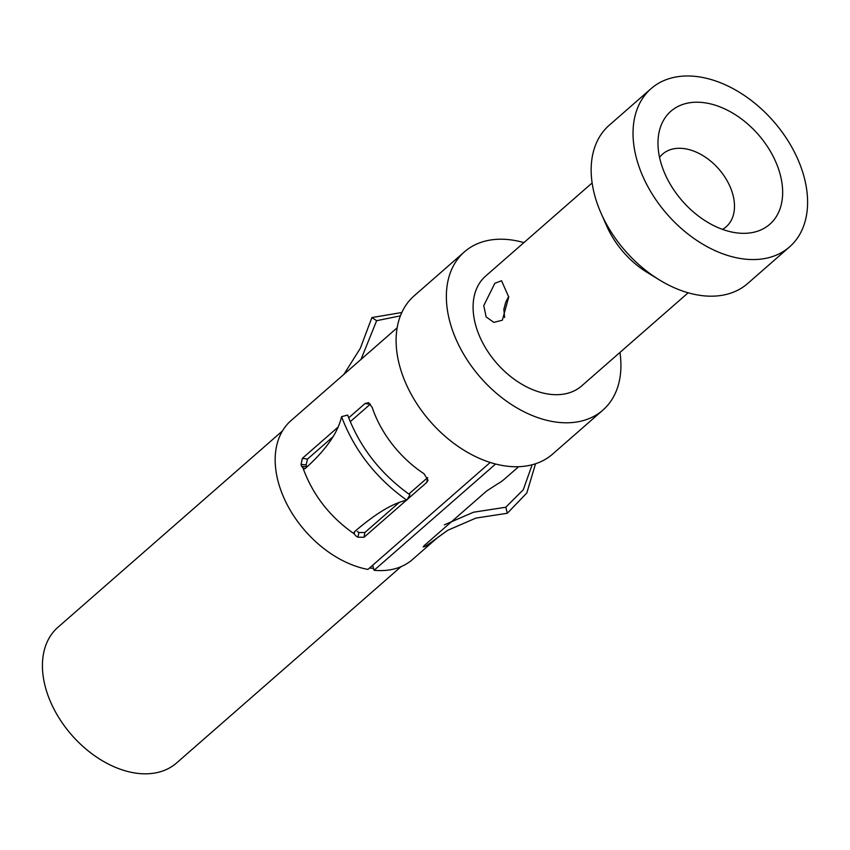<?xml version="1.0" encoding="UTF-8"?>
<svg xmlns="http://www.w3.org/2000/svg" width="850" height="850" viewBox="0 0 850 850"><rect width="100%" height="100%" fill="white"/><g stroke="black" fill="none" stroke-linecap="round" stroke-linejoin="round"><path stroke-width="1.27" d="M659.558 157.388A48.28 32.428 48.8 0 1 662.628 154.084A48.28 32.428 48.8 0 1 685.961 148.899A48.28 32.428 -131.2 0 1 728.28 182.909A48.28 32.428 -131.2 0 1 726.187 226.769A48.28 32.428 -131.2 0 1 722.511 229.373M707.168 103.179A75.098 50.447 -131.2 0 1 780.077 174.059A75.098 50.447 -131.2 0 1 742.56 233.325A75.098 50.447 -131.2 0 1 733.454 232.369A75.098 50.447 48.8 0 1 658.314 136.988A75.098 50.447 48.8 0 1 707.168 103.179M701.919 77.339A105.145 70.624 48.8 0 0 651.1 88.623A105.145 70.624 48.8 0 0 646.563 184.153A105.145 70.624 48.8 0 0 738.714 258.209A105.145 70.624 -131.2 0 0 789.523 246.925A105.145 70.624 -131.2 0 0 794.07 151.396A105.145 70.624 -131.2 0 0 701.919 77.339M508.693 296.427L505.729 302.196L503.827 309.358L504.624 317.528M502.361 320.195L493.861 322.384L486.126 316.912L483.777 305.618L494.849 283.284L501.543 280.744L508.736 296.99L502.361 320.195M592.121 182.952L485.626 276.091A72.951 49.002 48.8 0 0 482.471 342.369A72.951 49.002 48.8 0 0 546.412 393.752A72.951 49.002 -131.2 0 0 581.666 385.921L688.171 292.793M651.1 88.623L609.227 125.248A105.145 70.624 48.8 0 0 601.046 213.18L606.783 226.185A72.951 49.002 48.8 0 0 647.286 272.499L659.409 279.926A105.145 70.624 48.8 0 0 696.83 294.833A105.145 70.624 -131.2 0 0 747.649 283.539L789.523 246.925M619.958 352.453A105.145 70.624 -131.2 0 1 602.862 410.157L552.606 454.102A105.145 70.624 -131.2 0 1 501.787 465.386A105.145 70.624 48.8 0 1 409.636 391.34A105.145 70.624 48.8 0 1 414.173 295.811L464.429 251.855A105.145 70.624 48.8 0 1 515.249 240.571A105.145 70.624 -131.2 0 1 523.908 242.611M602.862 410.157A105.145 70.624 -131.2 0 1 552.043 421.441A105.145 70.624 48.8 0 1 459.892 347.384A105.145 70.624 48.8 0 1 464.429 251.855M447.631 530.336L437.548 537.604L412.505 559.513A92.267 61.976 -131.2 0 1 374.074 570.286L372.672 565.25M374.074 570.286L495.603 464.026M490.206 462.474L367.912 569.415A92.267 61.976 -131.2 0 1 287.045 504.433A92.267 61.976 -131.2 0 1 291.029 420.601L397.163 327.792M373.554 568.427A90.121 60.541 -131.2 0 1 369.612 567.928M401.083 566.642L176.556 762.992A90.121 60.541 -131.2 0 1 133.004 772.661A90.121 60.541 48.8 0 1 54.018 709.187A90.121 60.541 48.8 0 1 57.906 627.311L282.434 430.961M338.172 427.029L302.366 458.341L301.038 464.44A92.267 61.976 48.8 0 0 301.644 466.448L304.077 468.881M365.064 403.506L348.67 417.849M372.151 407.373L368.56 402.666L365.075 403.527L370.228 404.196M407.139 499.577L426.721 482.46L428.039 480.25L424.022 473.748A92.267 61.976 -131.2 0 1 372.172 407.352M304.884 468.69L303.237 468.669L305.352 468.392C325.954 449.905 338.024 432.661 341.551 416.659C354.408 450.532 376.146 478.369 406.789 500.183C393.04 503.072 375.668 513.528 354.673 531.558L354.089 533.779L356.001 536.042A92.267 61.976 48.8 0 0 357.861 537.2L364.013 537.285L406.342 500.278M401.816 312.513L371.886 317.56L376.646 320.694L361.016 359.401M371.886 317.56L360.336 348.277L343.878 374.382M400.414 315.839L376.656 320.694M357.255 531.484A85.829 57.651 48.8 0 0 358.987 532.557L364.884 532.493L399.373 502.329M408.829 494.052L427.646 477.604M370.419 404.069L350.221 421.717M333.062 436.73L307.53 459.053L306.127 464.865A85.829 57.651 48.8 0 0 306.691 466.735L306.818 467.075M301.644 466.448L306.691 466.735M341.551 416.659L347.65 415.066C359.922 447.397 380.683 473.981 409.913 494.806L406.789 500.183M354.673 531.558L354.089 532.44M354.864 531.388L354.099 533.779C329.97 516.938 313.023 495.231 303.237 468.658M601.046 213.18A105.145 70.624 48.8 0 0 659.409 279.926M444.327 524.843L473.471 512.231L505.803 507.227L523.281 489.749L532.153 464.769M431.12 542.353L447.663 530.326L475.883 518.096L507.322 513.262L505.803 507.227M507.322 513.262L526.798 493.011L535.553 463.76M518.638 466.703L504.634 478.943A92.267 61.976 -131.2 0 1 497.25 484.118L486.71 490.949L424.012 545.785L423.194 546.922L424.554 546.646A92.267 61.976 48.8 0 0 425.978 545.955L430.865 542.566M357.861 537.2L358.987 532.557M364.013 537.285L364.884 532.493M426.721 482.46L427.582 477.658M302.366 458.341L307.53 459.053M301.038 464.44L306.127 464.865"/></g></svg>
